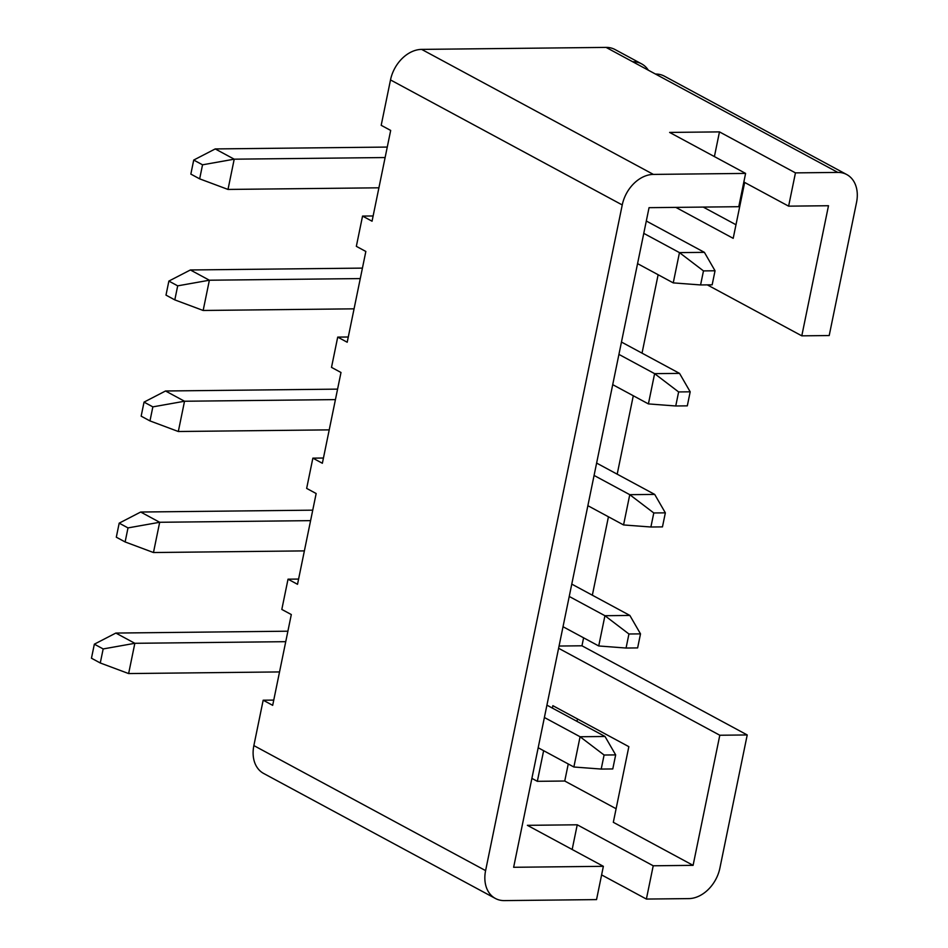 <?xml version="1.0" encoding="UTF-8"?>
<svg xmlns="http://www.w3.org/2000/svg" width="948" height="948" viewBox="0 0 948 948"><rect width="100%" height="100%" fill="white"/><g stroke="black" fill="none" stroke-linecap="round" stroke-linejoin="round"><path stroke-width="1.42" d="M253.863 745.59L485.601 870.608A31.948 23.558 118.3 0 0 495.366 898.455L263.615 773.438A31.948 23.558 -61.7 0 1 253.863 745.59L263.177 700.205L272.68 705.336L291.309 614.553L281.817 609.434L288.026 579.181L297.518 584.3L316.158 493.529L306.654 488.398L312.864 458.145L323.446 458.026M288.026 579.181L298.596 579.062M263.177 700.205L273.747 700.098M312.864 458.145L322.367 463.264L340.996 372.493L331.504 367.374L337.713 337.109L348.283 337.002M337.713 337.109L347.205 342.24L365.845 251.469L356.341 246.338L362.551 216.085L373.133 215.966M577.498 718.963L577 721.369M568.255 763.97L564.747 781.022L616.105 808.727M601.613 874.909L646.382 899.06L688.758 898.609A31.948 23.558 118.3 0 0 719.899 868.072L747.225 734.949L581.965 645.789L583.601 637.814M707.315 284.874L801.795 335.841L829.204 335.545L856.542 202.41A31.948 23.558 118.3 0 0 846.777 174.562A31.948 23.558 118.3 0 0 837.819 172.418L606.08 47.4L421.647 49.391L653.385 174.408L745.602 173.413L669.62 132.424L719.473 131.891L795.455 172.88L837.819 172.418M658.137 274.719L642.033 353.142M633.288 395.754L617.195 474.178M608.438 516.79L592.346 595.214M703.226 207.079L735.98 224.747M675.817 207.375L733.195 238.339L744.666 182.443M801.795 335.841L828.493 205.728L788.618 206.154L795.455 172.88M558.597 648.278L719.805 735.245L747.225 734.949M531.899 778.379L537.338 781.318L564.747 781.022M646.382 899.06L653.219 865.785L693.095 865.346L613.32 822.307L628.844 746.669L552.862 705.679L552.376 708.073M543.631 750.686L537.338 781.318M693.095 865.346L719.805 735.245M362.551 216.085L372.054 221.204L390.683 130.433L381.191 125.314L390.505 79.928A31.948 23.558 -61.7 0 1 421.647 49.391M606.08 47.4A31.948 23.558 -61.7 0 1 615.039 49.545L641.63 63.883A31.948 23.558 118.3 0 0 632.672 61.75M559.059 646.038L581.965 645.789M788.618 206.154L743.836 182.004M714.401 156.586L719.473 131.891M495.366 898.455A31.948 23.558 118.3 0 0 504.324 900.6L596.541 899.605L603.366 866.318L513.638 867.29L649.048 207.671L738.776 206.7L745.602 173.413M572.165 849.491L577.237 824.796L653.219 865.785M603.366 866.318L527.384 825.329L577.237 824.796M485.601 870.608L622.244 204.946L390.505 79.928M653.385 174.408A31.948 23.558 118.3 0 0 622.244 204.946M648.337 70.199A31.948 23.558 118.3 0 0 641.63 63.883M655.471 74.039A31.948 23.558 -61.7 0 1 664.43 76.184L846.777 174.562M387.27 147.07L215.22 148.931L234.215 159.181L228.006 189.434L199.661 178.852L202.54 164.81L193.724 160.058L190.844 174.1L199.661 178.852M378.916 187.811L228.006 189.434M385.125 157.546L234.215 159.181L202.54 164.81M637.554 263.627L673.246 282.883L679.467 252.618L704.388 252.346L646.299 221.014M703.475 270.903L700.584 284.945L712.161 284.827L715.041 270.773L703.475 270.903L679.467 252.618L643.775 233.362M193.724 160.058L215.22 148.931M715.041 270.773L704.388 252.346M673.246 282.883L700.584 284.945M362.432 268.106L190.382 269.967L209.378 280.217L203.156 310.47L174.811 299.888L177.691 285.846L168.874 281.082L165.995 295.124L174.811 299.888M354.066 308.835L203.156 310.47M360.276 278.582L209.378 280.217L177.691 285.846M612.716 384.651L648.408 403.907L654.618 373.654L679.538 373.382L621.461 342.05M678.626 391.939L675.746 405.981L687.312 405.851L690.191 391.808L678.626 391.939L654.618 373.654L618.925 354.398M168.874 281.082L190.382 269.967M690.191 391.808L679.538 373.382M648.408 403.907L675.746 405.981M337.583 389.13L165.533 390.991L184.528 401.241L178.319 431.506L149.974 420.912L152.853 406.87L144.037 402.118L141.157 416.16L149.974 420.912M329.217 429.871L178.319 431.506M335.438 399.606L184.528 401.241L152.853 406.87M587.867 505.687L623.559 524.943L629.768 494.678L654.701 494.418L596.612 463.074M653.788 512.963L650.897 527.005L662.462 526.887L665.354 512.844L653.788 512.963L629.768 494.678L594.076 475.434M144.037 402.118L165.533 390.991M665.354 512.844L654.701 494.418M623.559 524.943L650.897 527.005M312.733 510.166L140.683 512.027L159.679 522.277L153.469 552.53L125.124 541.948L128.004 527.906L119.187 523.154L116.308 537.196L125.124 541.948M304.379 550.895L153.469 552.53M310.589 520.642L159.679 522.277L128.004 527.906M563.029 626.723L598.721 645.967L604.931 615.714L629.851 615.442L571.774 584.11M628.939 633.999L626.059 648.041L637.625 647.911L640.504 633.868L628.939 633.999L604.931 615.714L569.238 596.458M119.187 523.154L140.683 512.027M640.504 633.868L629.851 615.442M598.721 645.967L626.059 648.041M287.896 631.202L115.846 633.063L134.841 643.301L128.632 673.566L100.275 662.984L103.166 648.942L94.35 644.178L91.458 658.22L100.275 662.984M279.53 671.931L128.632 673.566M285.739 641.678L134.841 643.301L103.166 648.942M538.18 747.747L573.872 767.003L580.081 736.75L605.014 736.478L546.925 705.146M604.089 755.023L601.21 769.065L612.775 768.947L615.667 754.904L604.089 755.023L580.081 736.75L544.389 717.494M94.35 644.178L115.846 633.063M615.667 754.904L605.014 736.478M573.872 767.003L601.21 769.065"/></g></svg>
